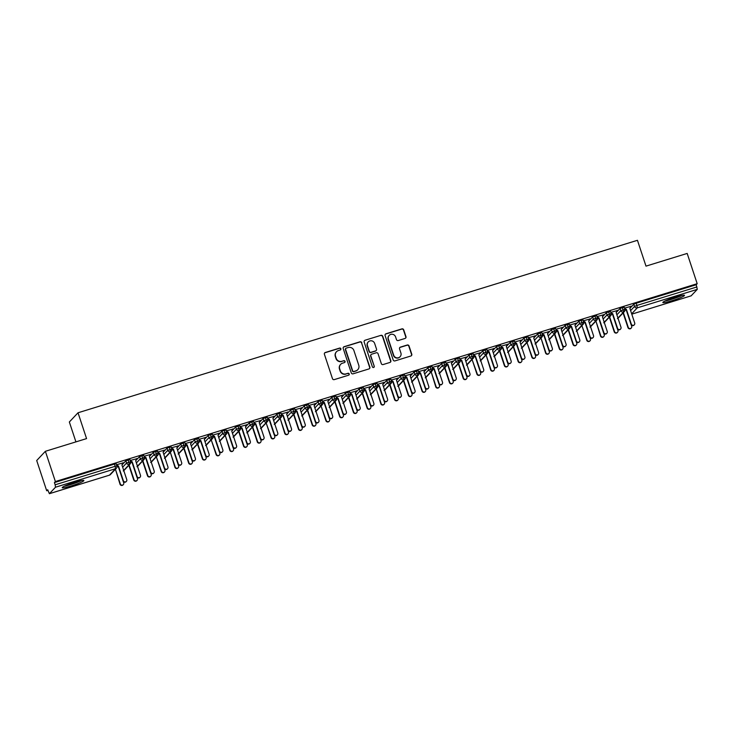<?xml version="1.0" encoding="UTF-8"?>
<svg xmlns="http://www.w3.org/2000/svg" width="734" height="734" viewBox="0 0 734 734"><rect width="100%" height="100%" fill="white"/><g stroke="black" fill="none" stroke-linecap="round" stroke-linejoin="round"><path stroke-width="1.1" d="M340.879 348.742A1.009 0.982 43.3 0 0 339.622 348.081L325.3 352.494A1.44 1.404 43.3 0 0 324.4 354.265L332.474 378.671A1.44 1.404 43.3 0 0 334.273 379.616L348.586 375.202A1.009 0.982 43.3 0 0 349.219 373.964A1.009 0.982 43.3 0 0 347.962 373.303L346.109 373.872A4.597 4.487 43.3 0 1 340.365 370.863L339.686 368.826A4.597 4.487 43.3 0 1 342.567 363.165L344.42 362.587A1.009 0.982 43.3 0 0 345.044 361.348A1.009 0.982 43.3 0 0 343.787 360.688L341.943 361.266A4.597 4.487 43.3 0 1 336.19 358.256L335.521 356.219A4.597 4.487 43.3 0 1 338.392 350.549L340.246 349.98A1.009 0.982 43.3 0 0 340.879 348.742M340.548 349.824A1.009 0.982 43.3 0 0 339.402 348.311L325.089 352.724A1.44 1.404 43.3 0 0 324.602 352.99M348.889 375.046A1.009 0.982 43.3 0 0 347.742 373.533L346.109 373.872M344.723 362.44A1.009 0.982 43.3 0 0 343.576 360.926L341.943 361.266M671.977 300.729A11.414 1.202 -18.3 0 1 662.83 302.509A11.414 1.202 -18.3 0 1 675.363 297.132A11.414 1.202 -18.3 0 1 684.501 295.343A11.414 1.202 -18.3 0 1 671.977 300.729M71.363 485.899A11.414 1.202 -18.3 0 1 62.225 487.679A11.414 1.202 -18.3 0 1 74.749 482.302A11.414 1.202 -18.3 0 1 83.887 480.513A11.414 1.202 -18.3 0 1 71.363 485.899M405.076 338.438A1.44 1.404 43.3 0 0 405.975 336.667L403.709 329.823A1.44 1.404 43.3 0 0 401.911 328.878L386.011 333.777A1.44 1.404 43.3 0 0 385.111 335.548L393.185 359.963A1.44 1.404 43.3 0 0 394.975 360.899L410.875 355.999A1.44 1.404 43.3 0 0 411.774 354.228L409.04 345.953A1.44 1.404 43.3 0 0 407.251 345.017L400.443 347.109A1.44 1.404 43.3 0 0 399.544 348.879L400.902 352.981A3.844 3.753 43.3 0 1 400.094 356.733A3.844 3.753 43.3 0 1 393.69 355.21L388.378 339.136A3.844 3.753 43.3 0 1 389.185 335.392A3.844 3.753 43.3 0 1 395.589 336.915L396.47 339.594A1.44 1.404 43.3 0 0 398.268 340.539L405.076 338.438M49.426 493.67L109.449 475.164L115.532 468.714L55.5 487.22L49.389 493.698L47.682 489.734L46.701 490.771L36.7 460.521L45.38 451.3L55.389 481.55L54.408 482.587L55.142 484.798L115.174 466.292L114.44 464.081L54.408 482.587M45.38 451.3L86.566 438.602L78.024 412.774L637.451 240.302L645.993 266.13L687.18 253.432L697.19 283.691L55.389 481.55M361.798 342.741A1.44 1.404 43.3 0 0 359.999 341.796L344.099 346.705A1.44 1.404 43.3 0 0 343.2 348.476L351.274 372.881A1.44 1.404 43.3 0 0 353.072 373.817L368.973 368.918A1.44 1.404 43.3 0 0 369.872 367.147L361.578 342.971A1.44 1.404 43.3 0 0 359.788 342.026L343.888 346.934A1.44 1.404 43.3 0 0 343.402 347.191M365.055 340.237L380.955 335.337A1.44 1.404 43.3 0 1 382.753 336.282L390.827 360.688A1.44 1.404 43.3 0 1 389.928 362.458L383.12 364.55A1.44 1.404 43.3 0 1 381.322 363.614L378.047 353.715A1.44 1.404 43.3 0 0 376.258 352.779L371.743 354.164A1.44 1.404 43.3 0 0 370.844 355.935L374.248 366.248A1.009 0.982 43.3 0 1 374.037 367.22A1.009 0.982 43.3 0 1 372.367 366.826L364.156 342.007A1.44 1.404 43.3 0 1 365.055 340.237L380.955 335.337M78.024 412.774L69.345 421.995L75.923 441.886M55.5 487.22L55.142 484.798M697.19 283.691L696.208 284.728L697.3 289.352L691.134 295.839M47.903 490.404L46.701 490.771M123.193 462.879L116.522 464.723M118.257 466.485L117.027 466.861M696.208 284.728L636.185 303.234L636.91 305.445L696.942 286.939M630.607 310.592L634.525 306.427L633.8 304.215L629.873 308.381L634.708 323.006A1.826 1.789 43.3 0 1 634.323 324.795L634.038 325.089A1.826 1.789 -136.7 0 1 630.992 324.364L626.157 309.72L624.753 308.996M633.8 304.215L636.185 303.234M114.44 464.081L116.174 463.796M616.872 314.822L620.799 310.656L620.065 308.445L624.12 307.197M620.065 308.445L616.147 312.611L620.982 327.245A1.826 1.789 43.3 0 1 620.597 329.025L620.313 329.327A1.826 1.789 -136.7 0 1 617.266 328.603L612.422 313.959L611.027 313.225M626.203 309.886L624.973 310.262M630.882 306.362L624.469 308.124M603.146 319.061L607.073 314.886L606.339 312.675L610.394 311.427M606.339 312.675L602.412 316.849M612.477 314.115L611.248 314.491M617.156 310.592L610.743 312.363M589.42 323.29L593.347 319.116L592.613 316.914L596.659 315.657M592.613 316.914L588.686 321.079L593.522 335.704A1.826 1.789 43.3 0 1 593.136 337.493L592.861 337.787A1.826 1.789 -136.7 0 1 589.815 337.062L584.97 322.419L583.567 321.694M598.751 318.345L597.522 318.73M603.431 314.831L597.017 316.593M575.685 327.52L579.612 323.355L578.887 321.143L582.934 319.896M578.887 321.143L574.961 325.309L579.796 339.934A1.826 1.789 43.3 0 1 579.41 341.723L579.126 342.016A1.826 1.789 -136.7 0 1 576.08 341.292L571.236 326.658L569.841 325.924M585.016 322.584L583.787 322.96M589.696 319.061L583.282 320.822M561.96 331.75L565.886 327.584L565.152 325.373L569.208 324.125M565.152 325.373L561.235 329.548M571.291 326.813L570.061 327.19M575.97 323.29L569.556 325.061M548.234 335.988L552.161 331.814L551.427 329.603L555.482 328.355M551.427 329.603L547.5 333.777M557.565 331.043L556.335 331.429M562.244 327.52L555.831 329.291M534.508 340.218L538.435 336.053L537.701 333.842L541.747 332.594M537.701 333.842L533.774 338.007L538.609 352.632A1.826 1.789 43.3 0 1 538.224 354.421L537.949 354.715A1.826 1.789 -136.7 0 1 534.893 353.99L530.058 339.347L528.654 338.622M543.839 335.273L542.61 335.658M548.518 331.759L542.096 333.52M520.773 344.448L524.7 340.282L523.975 338.071L528.021 336.823M523.975 338.071L520.048 342.237L524.883 356.871A1.826 1.789 43.3 0 1 524.498 358.651L524.214 358.954A1.826 1.789 -136.7 0 1 521.168 358.229L516.323 343.585L514.929 342.851M530.104 339.512L528.875 339.888M534.783 335.988L528.37 337.75M507.047 348.687L510.974 344.512L510.24 342.301L514.295 341.053M510.24 342.301L506.313 346.476M516.378 343.741L515.149 344.118M521.057 340.218L514.644 341.989M493.321 352.916L497.248 348.751L496.514 346.54L500.56 345.292M496.514 346.54L492.587 350.705M502.652 347.971L501.423 348.356M507.332 344.457L500.918 346.219M479.596 357.146L483.513 352.981L482.789 350.769L486.835 349.522M482.789 350.769L478.862 354.935L483.697 369.569A1.826 1.789 43.3 0 1 483.311 371.349L483.027 371.652A1.826 1.789 -136.7 0 1 479.981 370.927L475.146 356.284L473.742 355.55M488.927 352.21L487.688 352.586M493.597 348.687L487.183 350.448M465.861 361.385L469.788 357.21L469.054 354.999L473.109 353.751M469.054 354.999L465.136 359.174L469.971 373.799A1.826 1.789 43.3 0 1 469.586 375.579L469.301 375.881A1.826 1.789 -136.7 0 1 466.255 375.157L461.411 360.513L460.016 359.779M475.192 356.44L473.962 356.816M479.871 352.916L473.458 354.687M452.135 365.615L456.062 361.44L455.328 359.238L459.383 357.981M455.328 359.238L451.401 363.403M461.466 360.669L460.236 361.055M466.145 357.155L459.732 358.917M438.409 369.844L442.336 365.679L441.602 363.468L445.648 362.22M441.602 363.468L437.675 367.633L442.51 382.258A1.826 1.789 43.3 0 1 442.125 384.047L441.85 384.341A1.826 1.789 -136.7 0 1 438.804 383.616L433.959 368.982L432.555 368.248M447.74 364.908L446.511 365.284M452.419 361.385L446.006 363.147M424.674 374.074L428.601 369.908L427.876 367.697L431.922 366.45M427.876 367.697L423.949 371.863L428.784 386.497A1.826 1.789 43.3 0 1 428.399 388.277L428.115 388.58A1.826 1.789 -136.7 0 1 425.069 387.855L420.224 373.211L418.83 372.477M434.005 369.138L432.776 369.514M438.684 365.615L432.271 367.385M410.948 378.313L414.875 374.138L414.141 371.927L418.197 370.679M414.141 371.927L410.223 376.102L415.059 390.727A1.826 1.789 43.3 0 1 414.673 392.507L414.389 392.809A1.826 1.789 -136.7 0 1 411.343 392.084L406.498 377.441L405.104 376.707M420.279 373.367L419.05 373.744M424.958 369.844L418.545 371.615M397.222 382.542L401.149 378.377L400.415 376.166L404.471 374.918M400.415 376.166L396.488 380.331M406.553 377.597L405.324 377.982M411.233 374.083L404.819 375.845M383.497 386.772L387.424 382.607L386.69 380.396L390.736 379.148M386.69 380.396L382.763 384.561M392.828 381.836L391.598 382.212M397.507 378.313L391.084 380.074M369.762 391.011L373.689 386.836L372.964 384.625L377.01 383.377M372.964 384.625L369.037 388.8L373.872 403.425A1.826 1.789 43.3 0 1 373.487 405.205L373.202 405.507A1.826 1.789 -136.7 0 1 370.156 404.783L365.312 390.139L363.917 389.405M379.093 386.066L377.863 386.442M383.772 382.542L377.359 384.313M356.036 395.241L359.963 391.075L359.229 388.864L363.284 387.616M359.229 388.864L355.302 393.029L360.146 407.654A1.826 1.789 43.3 0 1 359.761 409.444L359.476 409.737A1.826 1.789 -136.7 0 1 356.43 409.012L351.586 394.369L350.191 393.644M365.367 390.295L364.137 390.681M370.046 386.781L363.633 388.543M342.31 399.47L346.237 395.305L345.503 393.094L349.549 391.846M345.503 393.094L341.576 397.259M351.641 394.534L350.412 394.91M356.32 391.011L349.907 392.773M328.584 403.7L332.502 399.535L331.777 397.323L335.823 396.076M331.777 397.323L327.85 401.498M337.915 398.764L336.677 399.14M342.585 395.241L336.172 397.011M314.849 407.939L318.776 403.764L318.042 401.562L322.098 400.305M318.042 401.562L314.124 405.728L318.96 420.353A1.826 1.789 43.3 0 1 318.574 422.133L318.29 422.435A1.826 1.789 -136.7 0 1 315.244 421.711L310.399 407.067L309.005 406.333M324.18 402.994L322.951 403.379M328.86 399.479L322.446 401.241M301.123 412.169L305.05 408.003L304.316 405.792L308.372 404.544M304.316 405.792L300.389 409.957L305.234 424.582A1.826 1.789 43.3 0 1 304.849 426.371L304.564 426.665A1.826 1.789 -136.7 0 1 301.518 425.94L296.674 411.297L295.279 410.572M310.454 407.232L309.225 407.609M315.134 403.709L308.72 405.471M287.398 416.398L291.325 412.233L290.591 410.022L294.637 408.774M290.591 410.022L286.664 414.187M296.729 411.462L295.499 411.838M301.408 407.939L294.995 409.7M273.663 420.637L277.59 416.462L276.865 414.251L280.911 413.003M276.865 414.251L272.938 418.426M282.994 415.692L281.764 416.068M287.673 412.169L281.26 413.939M259.937 424.867L263.864 420.701L263.13 418.49L267.185 417.242M263.13 418.49L259.212 422.656L264.047 437.281A1.826 1.789 43.3 0 1 263.662 439.07L263.378 439.363A1.826 1.789 -136.7 0 1 260.331 438.638L255.487 423.995L254.092 423.27M269.268 419.921L268.038 420.307M273.947 416.407L267.534 418.169M246.211 429.096L250.138 424.931L249.404 422.72L253.459 421.472M249.404 422.72L245.477 426.885L250.322 441.519A1.826 1.789 43.3 0 1 249.936 443.299L249.652 443.602A1.826 1.789 -136.7 0 1 246.606 442.877L241.761 428.234L240.367 427.5M255.542 424.16L254.313 424.536M260.221 420.637L253.808 422.399M232.485 433.335L236.412 429.161L235.678 426.949L239.724 425.702M235.678 426.949L231.751 431.124M241.816 428.39L240.587 428.766M246.496 424.867L240.073 426.637M218.75 437.565L222.677 433.39L221.952 431.188L225.999 429.931M221.952 431.188L218.026 435.354M228.081 432.62L226.852 433.005M232.761 429.106L226.347 430.867M205.025 441.795L208.951 437.629L208.217 435.418L212.273 434.17M208.217 435.418L204.291 439.583L209.135 454.218A1.826 1.789 43.3 0 1 208.75 455.998L208.465 456.291A1.826 1.789 -136.7 0 1 205.419 455.575L200.575 440.932L199.18 440.198M214.356 436.858L213.126 437.235M219.035 433.335L212.621 435.097M191.299 446.024L195.226 441.859L194.492 439.648L198.538 438.4M194.492 439.648L190.565 443.822M200.63 441.088L199.4 441.464M205.309 437.565L198.896 439.336M177.573 450.263L181.491 446.088L180.766 443.877L184.812 442.63M180.766 443.877L176.839 448.052M186.904 445.318L185.665 445.703M191.574 441.804L185.161 443.565M163.838 454.493L167.765 450.327L167.04 448.116L171.086 446.868M167.04 448.116L163.113 452.282M173.169 449.547L171.94 449.933M177.848 446.033L171.435 447.795M150.112 458.722L154.039 454.557L153.305 452.346L157.36 451.098M153.305 452.346L149.378 456.511L154.223 471.145A1.826 1.789 43.3 0 1 153.837 472.925L153.553 473.228A1.826 1.789 -136.7 0 1 150.507 472.503L145.662 457.86L144.268 457.126M159.443 453.786L158.214 454.162M164.122 450.263L157.709 452.025M136.386 462.961L140.313 458.787L139.579 456.576L143.625 455.328M139.579 456.576L135.652 460.75M145.717 458.016L144.488 458.392M150.397 454.493L143.983 456.264M122.661 467.191L126.578 463.026L125.853 460.814L129.9 459.567M125.853 460.814L121.927 464.98M131.982 462.246L130.753 462.631M136.662 458.732L130.248 460.493M128.239 459.833L129.322 464.457L123.725 470.411M141.965 455.594L143.057 460.227L137.451 466.182M155.691 451.364L156.782 455.998L151.176 461.943M169.416 447.134L170.508 451.759L164.902 457.713M183.151 442.905L184.243 447.529L178.637 453.484M196.877 438.666L197.969 443.299L192.363 449.245M210.603 434.436L211.695 439.06L206.089 445.015M224.338 430.207L225.421 434.831L219.815 440.785M238.064 425.968L239.156 430.601L233.55 436.556M251.79 421.738L252.881 426.371L247.275 432.317M265.515 417.508L266.607 422.133L261.001 428.087M279.25 413.279L280.333 417.903L274.736 423.857M292.976 409.04L294.068 413.673L288.462 419.619M306.702 404.81L307.794 409.434L302.188 415.389M320.428 400.581L321.52 405.205L315.914 411.159M334.163 396.342L335.254 400.975L329.649 406.92M347.888 392.112L348.98 396.736L343.374 402.691M361.614 387.882L362.706 392.507L357.1 398.461M375.349 383.643L376.432 388.277L370.826 394.231M389.075 379.414L390.167 384.047L384.561 389.993M402.801 375.184L403.893 379.808L398.287 385.763M416.527 370.954L417.618 375.579L412.013 381.533M430.262 366.716L431.344 371.349L425.748 377.294M443.987 362.486L445.079 367.11L439.473 373.065M457.713 358.256L458.805 362.88L453.199 368.835M471.439 354.017L472.531 358.651L466.925 364.605M485.174 349.788L486.266 354.412L480.66 360.366M498.9 345.558L499.992 350.182L494.386 356.137M512.626 341.319L513.717 345.953L508.111 351.907M526.361 337.089L527.443 341.723L521.837 347.668M540.086 332.86L541.178 337.484L535.572 343.439M553.812 328.63L554.904 333.254L549.298 339.209M567.538 324.391L568.63 329.025L563.024 334.97M581.273 320.162L582.356 324.786L576.759 330.74M594.999 315.932L596.091 320.556L590.485 326.511M608.725 311.693L609.816 316.326L604.21 322.281M622.45 307.463L623.542 312.097L617.936 318.042M336.484 351.742L336.273 351.971A4.597 4.487 43.3 0 0 335.3 356.449L335.521 356.219M341.723 361.495A4.597 4.487 43.3 0 1 335.97 358.486L335.3 356.449M340.659 364.348L340.438 364.578A4.597 4.487 43.3 0 0 339.475 369.064L339.686 368.826M345.888 374.101A4.597 4.487 43.3 0 1 340.145 371.092L339.475 369.064M369.45 368.651A1.44 1.404 43.3 0 0 369.652 367.376L361.578 342.971M346.209 348.145A1.009 0.982 43.3 0 0 345.586 349.384L352.669 370.808A1.009 0.982 43.3 0 0 353.926 371.468L355.88 370.863A4.597 4.487 43.3 0 0 358.752 365.193L353.916 350.549A4.597 4.487 43.3 0 0 348.164 347.54L346.209 348.145M345.797 348.402L345.576 348.632A1.009 0.982 43.3 0 0 345.365 349.613L345.586 349.384M357.788 369.67L357.568 369.899A4.597 4.487 43.3 0 1 355.66 371.092L353.705 371.698A1.009 0.982 43.3 0 1 352.448 371.037L345.365 349.613M390.405 362.192A1.44 1.404 43.3 0 0 390.607 360.917L382.533 336.511A1.44 1.404 43.3 0 0 380.735 335.566M371.147 354.54L370.927 354.77A1.44 1.404 43.3 0 0 370.624 356.173L374.248 366.248M373.918 367.33A1.009 0.982 43.3 0 0 374.028 366.477M374.652 343.448A3.844 3.753 43.3 0 0 368.257 341.925A3.844 3.753 43.3 0 0 367.44 345.668L369.312 351.329A1.44 1.404 43.3 0 0 371.11 352.265L375.624 350.88A1.44 1.404 43.3 0 0 376.524 349.109L374.652 343.448M368.257 341.925L368.037 342.154A3.844 3.753 43.3 0 0 367.229 345.897L367.44 345.668M376.221 350.503L376.01 350.733A1.44 1.404 43.3 0 1 375.413 351.109L370.899 352.503A1.44 1.404 43.3 0 1 369.101 351.558L367.229 345.897M364.835 340.475A1.44 1.404 43.3 0 0 364.358 340.732M389.185 335.392L388.965 335.622A3.844 3.753 43.3 0 0 388.158 339.374L388.378 339.136M400.094 356.733L399.874 356.963A3.844 3.753 43.3 0 1 393.47 355.439L388.158 339.374M411.361 355.733A1.44 1.404 43.3 0 0 411.563 354.458L408.829 346.182A1.44 1.404 43.3 0 0 407.031 345.246L400.223 347.338A1.44 1.404 43.3 0 0 399.746 347.604M405.553 338.172A1.44 1.404 43.3 0 0 405.755 336.897L403.489 330.052A1.44 1.404 43.3 0 0 401.691 329.107L385.79 334.007A1.44 1.404 43.3 0 0 385.313 334.273M123.34 484.614L123.055 484.917A1.826 1.789 -136.7 0 1 120.009 484.192L120.293 483.889A1.826 1.789 43.3 0 0 123.34 484.614A1.826 1.789 43.3 0 0 123.725 482.834L123.239 481.366M115.412 469.237L120.293 483.889M115.449 469.246L120.009 484.192M126.376 481.394L126.092 481.688A1.826 1.789 -136.7 0 1 123.046 480.963L123.33 480.669A1.826 1.789 43.3 0 0 126.376 481.394A1.826 1.789 43.3 0 0 126.762 479.605L121.917 464.961L123.064 462.714M123.046 480.963L118.202 466.319L116.807 465.595M123.33 480.669L118.486 466.026L116.633 465.053M137.065 480.385L136.781 480.687A1.826 1.789 -136.7 0 1 133.735 479.963L134.019 479.66A1.826 1.789 43.3 0 0 137.065 480.385A1.826 1.789 43.3 0 0 137.451 478.605L136.964 477.137M129.147 464.998L134.019 479.66M128.863 465.301L133.735 479.963M150.791 476.155L150.516 476.449A1.826 1.789 -136.7 0 1 147.47 475.724L147.745 475.43A1.826 1.789 43.3 0 0 150.791 476.155A1.826 1.789 43.3 0 0 151.176 474.366L150.699 472.907M142.873 460.768L147.745 475.43M142.589 461.071L147.47 475.724M164.526 471.916L164.242 472.219A1.826 1.789 -136.7 0 1 161.196 471.494L161.48 471.2A1.826 1.789 43.3 0 0 164.526 471.916A1.826 1.789 43.3 0 0 164.911 470.136L164.425 468.668M156.324 456.832L161.48 471.2M156.351 456.851L161.196 471.494M178.252 467.686L177.967 467.989A1.826 1.789 -136.7 0 1 174.921 467.264L175.206 466.962A1.826 1.789 43.3 0 0 178.252 467.686A1.826 1.789 43.3 0 0 178.637 465.906L178.151 464.438M170.334 452.3L175.206 466.962M170.361 452.318L174.921 467.264M140.102 477.155L139.827 477.458A1.826 1.789 -136.7 0 1 136.781 476.733L137.056 476.43A1.826 1.789 43.3 0 0 140.102 477.155A1.826 1.789 43.3 0 0 140.488 475.375L135.652 460.732L136.79 458.475M136.781 476.733L131.936 462.09L130.533 461.356M137.056 476.43L132.212 461.787L130.358 460.814M150.507 472.503L150.791 472.201A1.826 1.789 43.3 0 0 153.837 472.925M150.791 472.201L145.947 457.557L144.084 456.585M150.525 454.245L149.378 456.502M167.563 468.696L167.279 468.989A1.826 1.789 -136.7 0 1 164.232 468.264L164.517 467.971A1.826 1.789 43.3 0 0 167.563 468.696A1.826 1.789 43.3 0 0 167.948 466.907L163.104 452.263L164.251 450.015M164.232 468.264L159.388 453.621L157.993 452.896M164.517 467.971L159.673 453.328L157.81 452.355M181.289 464.457L181.004 464.76A1.826 1.789 -136.7 0 1 177.958 464.035L178.243 463.732A1.826 1.789 43.3 0 0 181.289 464.457A1.826 1.789 43.3 0 0 181.674 462.677L176.83 448.034L177.977 445.777M177.958 464.035L173.123 449.392L171.719 448.657M178.243 463.732L173.398 449.098L171.545 448.116M80.41 480.77A9.872 1.037 -18.3 0 1 71.134 484.275A9.872 1.037 -18.3 0 1 65.17 485.807M64.262 486.229A11.34 1.193 161.7 0 0 70.914 484.504A11.34 1.193 161.7 0 0 81.391 480.568M681.024 295.6A9.872 1.037 -18.3 0 1 671.748 299.105A9.872 1.037 -18.3 0 1 665.784 300.646M664.876 301.068A11.34 1.193 161.7 0 0 671.527 299.334A11.34 1.193 161.7 0 0 681.996 295.398M191.978 463.457L191.702 463.76A1.826 1.789 -136.7 0 1 188.647 463.035L188.932 462.732A1.826 1.789 43.3 0 0 191.978 463.457A1.826 1.789 43.3 0 0 192.363 461.677L191.877 460.209M184.06 448.07L188.932 462.732M183.775 448.373L188.647 463.035M195.024 460.227L194.739 460.53A1.826 1.789 -136.7 0 1 191.693 459.805L191.969 459.502A1.826 1.789 43.3 0 0 195.024 460.227A1.826 1.789 43.3 0 0 195.4 458.447L190.565 443.804L191.702 441.547M191.693 459.805L186.849 445.162L185.454 444.428M191.969 459.502L187.133 444.859L185.271 443.887M205.713 459.227L205.428 459.521A1.826 1.789 -136.7 0 1 202.382 458.796L202.657 458.502A1.826 1.789 43.3 0 0 205.713 459.227A1.826 1.789 43.3 0 0 206.089 457.438L205.612 455.979M197.785 443.841L202.657 458.502M197.501 444.143L202.382 458.796M219.438 454.988L219.154 455.291A1.826 1.789 -136.7 0 1 216.108 454.566L216.392 454.263A1.826 1.789 43.3 0 0 219.438 454.988A1.826 1.789 43.3 0 0 219.824 453.208L219.338 451.74M211.236 439.905L216.392 454.263M211.264 439.923L216.108 454.566M233.164 450.759L232.88 451.061A1.826 1.789 -136.7 0 1 229.834 450.337L230.118 450.034A1.826 1.789 43.3 0 0 233.164 450.759A1.826 1.789 43.3 0 0 233.55 448.979L233.063 447.511M225.246 435.372L230.118 450.034M225.274 435.39L229.834 450.337M246.89 446.529L246.615 446.822A1.826 1.789 -136.7 0 1 243.56 446.098L243.844 445.804A1.826 1.789 43.3 0 0 246.89 446.529A1.826 1.789 43.3 0 0 247.275 444.74L246.789 443.281M238.972 431.142L243.844 445.804M238.688 431.445L243.56 446.098M205.419 455.575L205.703 455.273A1.826 1.789 43.3 0 0 208.75 455.998M205.703 455.273L200.859 440.629L198.997 439.657M205.437 437.317L204.291 439.574M222.475 451.768L222.191 452.061A1.826 1.789 -136.7 0 1 219.145 451.337L219.429 451.043A1.826 1.789 43.3 0 0 222.475 451.768A1.826 1.789 43.3 0 0 222.861 449.979L218.016 435.335L219.163 433.078M219.145 451.337L214.3 436.693L212.906 435.968M219.429 451.043L214.585 436.4L212.732 435.427M236.201 447.529L235.926 447.832A1.826 1.789 -136.7 0 1 232.871 447.107L233.155 446.804A1.826 1.789 43.3 0 0 236.201 447.529A1.826 1.789 43.3 0 0 236.587 445.749L231.742 431.106L232.889 428.849M232.871 447.107L228.035 432.464L226.632 431.73M233.155 446.804L228.311 432.161L226.457 431.188M246.606 442.877L246.881 442.574A1.826 1.789 43.3 0 0 249.936 443.299M246.881 442.574L242.046 427.931L240.183 426.959M246.624 424.619L245.477 426.876M260.625 442.29L260.341 442.593A1.826 1.789 -136.7 0 1 257.295 441.868L257.57 441.565A1.826 1.789 43.3 0 0 260.625 442.29A1.826 1.789 43.3 0 0 261.01 440.51L260.524 439.042M252.698 426.913L257.57 441.565M252.423 427.206L257.295 441.868M274.351 438.06L274.066 438.363A1.826 1.789 -136.7 0 1 271.02 437.638L271.305 437.336A1.826 1.789 43.3 0 0 274.351 438.06A1.826 1.789 43.3 0 0 274.736 436.28L274.25 434.812M266.148 422.977L271.305 437.336M266.176 422.995L271.02 437.638M288.077 433.831L287.792 434.124A1.826 1.789 -136.7 0 1 284.746 433.399L285.031 433.106A1.826 1.789 43.3 0 0 288.077 433.831A1.826 1.789 43.3 0 0 288.462 432.051L287.976 430.583M280.159 418.444L285.031 433.106M280.186 418.463L284.746 433.399M301.802 429.601L301.527 429.895A1.826 1.789 -136.7 0 1 298.481 429.17L298.756 428.876A1.826 1.789 43.3 0 0 301.802 429.601A1.826 1.789 43.3 0 0 302.188 427.812L301.711 426.344M293.884 414.215L298.756 428.876M293.6 414.508L298.481 429.17M315.537 425.362L315.253 425.665A1.826 1.789 -136.7 0 1 312.207 424.94L312.491 424.637A1.826 1.789 43.3 0 0 315.537 425.362A1.826 1.789 43.3 0 0 315.923 423.582L315.437 422.114M307.61 409.985L312.491 424.637M307.335 410.278L312.207 424.94M260.331 438.638L260.616 438.345A1.826 1.789 43.3 0 0 263.662 439.07M260.616 438.345L255.771 423.702L253.909 422.729M260.35 420.389L259.203 422.637M277.388 434.831L277.103 435.134A1.826 1.789 -136.7 0 1 274.057 434.409L274.342 434.106A1.826 1.789 43.3 0 0 277.388 434.831A1.826 1.789 43.3 0 0 277.773 433.051L272.929 418.408L274.076 416.15M274.057 434.409L269.213 419.765L267.818 419.031M274.342 434.106L269.497 419.463L267.644 418.49M291.114 430.601L290.838 430.904A1.826 1.789 -136.7 0 1 287.792 430.179L288.067 429.876A1.826 1.789 43.3 0 0 291.114 430.601A1.826 1.789 43.3 0 0 291.499 428.821L286.664 414.178L287.801 411.921M287.792 430.179L282.948 415.536L281.544 414.802M288.067 429.876L283.223 415.233L281.37 414.26M301.518 425.94L301.802 425.647A1.826 1.789 43.3 0 0 304.849 426.371M301.802 425.647L296.958 411.003L295.096 410.031M301.536 407.691L300.389 409.948M315.244 421.711L315.528 421.408A1.826 1.789 43.3 0 0 318.574 422.133M315.528 421.408L310.684 406.774L308.821 405.792M315.262 403.452L314.115 405.709M329.263 421.132L328.979 421.435A1.826 1.789 -136.7 0 1 325.933 420.71L326.217 420.408A1.826 1.789 43.3 0 0 329.263 421.132A1.826 1.789 43.3 0 0 329.649 419.353L329.162 417.885M321.061 406.049L326.217 420.408M321.088 406.067L325.933 420.71M332.3 417.903L332.016 418.206A1.826 1.789 -136.7 0 1 328.97 417.481L329.254 417.178A1.826 1.789 43.3 0 0 332.3 417.903A1.826 1.789 43.3 0 0 332.685 416.123L327.841 401.48L328.988 399.223M328.97 417.481L324.134 402.838L322.731 402.104M329.254 417.178L324.41 402.535L322.556 401.562M342.989 416.903L342.714 417.196A1.826 1.789 -136.7 0 1 339.659 416.472L339.943 416.178A1.826 1.789 43.3 0 0 342.989 416.903A1.826 1.789 43.3 0 0 343.374 415.114L342.888 413.655M335.071 401.516L339.943 416.178M334.787 401.819L339.659 416.472M346.035 413.673L345.751 413.976A1.826 1.789 -136.7 0 1 342.705 413.251L342.98 412.948A1.826 1.789 43.3 0 0 346.035 413.673A1.826 1.789 43.3 0 0 346.411 411.893L341.576 397.25L342.714 394.993M342.705 413.251L337.86 398.608L336.466 397.874M342.98 412.948L338.145 398.305L336.282 397.333M356.724 412.664L356.44 412.967A1.826 1.789 -136.7 0 1 353.393 412.242L353.669 411.939A1.826 1.789 43.3 0 0 356.724 412.664A1.826 1.789 43.3 0 0 357.1 410.884L356.623 409.416M348.797 397.287L353.669 411.939M348.512 397.58L353.393 412.242M356.43 409.012L356.715 408.719A1.826 1.789 43.3 0 0 359.761 409.444M356.715 408.719L351.87 394.075L350.008 393.103M356.449 390.754L355.302 393.011M370.45 408.434L370.165 408.737A1.826 1.789 -136.7 0 1 367.119 408.012L367.404 407.709A1.826 1.789 43.3 0 0 370.45 408.434A1.826 1.789 43.3 0 0 370.835 406.654L370.349 405.186M362.523 393.048L367.404 407.709M362.247 393.351L367.119 408.012M370.156 404.783L370.441 404.48A1.826 1.789 43.3 0 0 373.487 405.205M370.441 404.48L365.596 389.837L363.743 388.864M370.175 386.524L369.028 388.781M384.176 404.205L383.891 404.498A1.826 1.789 -136.7 0 1 380.845 403.773L381.129 403.48A1.826 1.789 43.3 0 0 384.176 404.205A1.826 1.789 43.3 0 0 384.561 402.416L384.075 400.957M380.845 403.773L376.285 388.837L381.129 403.48M387.213 400.975L386.937 401.278A1.826 1.789 -136.7 0 1 383.882 400.553L384.166 400.25A1.826 1.789 43.3 0 0 387.213 400.975A1.826 1.789 43.3 0 0 387.598 399.195L382.753 384.552L383.9 382.295M383.882 400.553L379.047 385.91L377.643 385.176M384.166 400.25L379.322 385.607L377.469 384.634M397.901 399.966L397.626 400.269A1.826 1.789 -136.7 0 1 394.571 399.544L394.855 399.241A1.826 1.789 43.3 0 0 397.901 399.966A1.826 1.789 43.3 0 0 398.287 398.186L397.8 396.718M389.983 384.588L394.855 399.241M389.699 384.882L394.571 399.544M400.947 396.745L400.663 397.039A1.826 1.789 -136.7 0 1 397.617 396.314L397.892 396.021A1.826 1.789 43.3 0 0 400.947 396.745A1.826 1.789 43.3 0 0 401.333 394.956L396.488 380.313L397.635 378.065M397.617 396.314L392.773 381.671L391.378 380.946M397.892 396.021L393.057 381.377L391.194 380.405M411.636 395.736L411.352 396.039A1.826 1.789 -136.7 0 1 408.306 395.314L408.581 395.011A1.826 1.789 43.3 0 0 411.636 395.736A1.826 1.789 43.3 0 0 412.022 393.956L411.535 392.488M403.709 380.35L408.581 395.011M403.425 380.652L408.306 395.314M411.343 392.084L411.627 391.782A1.826 1.789 43.3 0 0 414.673 392.507M411.627 391.782L406.783 377.138L404.92 376.166M411.361 373.826L410.214 376.083M425.362 391.506L425.078 391.809A1.826 1.789 -136.7 0 1 422.032 391.084L422.316 390.782A1.826 1.789 43.3 0 0 425.362 391.506A1.826 1.789 43.3 0 0 425.748 389.726L425.261 388.258M417.16 376.423L422.316 390.782M417.187 376.441L422.032 391.084M425.069 387.855L425.353 387.552A1.826 1.789 43.3 0 0 428.399 388.277M425.353 387.552L420.509 372.909L418.655 371.936M425.087 369.597L423.94 371.854M439.088 387.277L438.804 387.57A1.826 1.789 -136.7 0 1 435.757 386.846L436.042 386.552A1.826 1.789 43.3 0 0 439.088 387.277A1.826 1.789 43.3 0 0 439.473 385.488L438.987 384.02M435.757 386.846L431.197 371.909L436.042 386.552M438.804 383.616L439.079 383.322A1.826 1.789 43.3 0 0 442.125 384.047M439.079 383.322L434.234 368.679L432.381 367.706M438.813 365.367L437.675 367.624M452.814 383.038L452.539 383.341A1.826 1.789 -136.7 0 1 449.492 382.616L449.768 382.313A1.826 1.789 43.3 0 0 452.814 383.038A1.826 1.789 43.3 0 0 453.199 381.258L452.722 379.79M444.896 367.661L449.768 382.313M444.611 367.954L449.492 382.616M455.86 379.808L455.575 380.111A1.826 1.789 -136.7 0 1 452.529 379.386L452.814 379.083A1.826 1.789 43.3 0 0 455.86 379.808A1.826 1.789 43.3 0 0 456.245 378.028L451.401 363.385L452.548 361.128M452.529 379.386L447.685 364.743L446.29 364.009M452.814 379.083L447.969 364.449L446.107 363.477M466.549 378.808L466.264 379.111A1.826 1.789 -136.7 0 1 463.218 378.386L463.503 378.083A1.826 1.789 43.3 0 0 466.549 378.808A1.826 1.789 43.3 0 0 466.934 377.028L466.448 375.56M458.622 363.422L463.503 378.083M458.346 363.725L463.218 378.386M466.255 375.157L466.54 374.854A1.826 1.789 43.3 0 0 469.586 375.579M466.54 374.854L461.695 360.211L459.833 359.238M466.273 356.898L465.127 359.155M480.275 374.579L479.99 374.872A1.826 1.789 -136.7 0 1 476.944 374.147L477.228 373.854A1.826 1.789 43.3 0 0 480.275 374.579A1.826 1.789 43.3 0 0 480.66 372.789L480.174 371.331M472.072 359.495L477.228 373.854M472.1 359.504L476.944 374.147M479.981 370.927L480.265 370.624A1.826 1.789 43.3 0 0 483.311 371.349M480.265 370.624L475.421 355.981L473.568 355.008M479.999 352.669L478.852 354.926M494 370.34L493.716 370.642A1.826 1.789 -136.7 0 1 490.67 369.918L490.954 369.615A1.826 1.789 43.3 0 0 494 370.34A1.826 1.789 43.3 0 0 494.386 368.56L493.899 367.092M490.67 369.918L486.11 354.972L490.954 369.615M497.046 367.119L496.762 367.413A1.826 1.789 -136.7 0 1 493.716 366.688L493.991 366.394A1.826 1.789 43.3 0 0 497.046 367.119A1.826 1.789 43.3 0 0 497.423 365.33L492.587 350.687L493.725 348.43M493.716 366.688L488.872 352.045L487.477 351.32M493.991 366.394L489.156 351.751L487.293 350.779M507.735 366.11L507.451 366.413A1.826 1.789 -136.7 0 1 504.405 365.688L504.68 365.385A1.826 1.789 43.3 0 0 507.735 366.11A1.826 1.789 43.3 0 0 508.111 364.33L507.634 362.862M499.808 350.724L504.68 365.385M499.524 351.026L504.405 365.688M510.772 362.88L510.488 363.183A1.826 1.789 -136.7 0 1 507.442 362.458L507.726 362.156A1.826 1.789 43.3 0 0 510.772 362.88A1.826 1.789 43.3 0 0 511.158 361.1L506.313 346.457L507.46 344.2M507.442 362.458L502.597 347.815L501.203 347.081M507.726 362.156L502.882 347.512L501.019 346.54M521.461 361.88L521.177 362.174A1.826 1.789 -136.7 0 1 518.131 361.449L518.415 361.156A1.826 1.789 43.3 0 0 521.461 361.88A1.826 1.789 43.3 0 0 521.846 360.091L521.36 358.632M513.534 346.494L518.415 361.156M513.259 346.797L518.131 361.449M521.168 358.229L521.452 357.926A1.826 1.789 43.3 0 0 524.498 358.651M521.452 357.926L516.608 343.283L514.754 342.31M521.186 339.97L520.039 342.228M535.187 357.642L534.903 357.944A1.826 1.789 -136.7 0 1 531.856 357.219L532.141 356.917A1.826 1.789 43.3 0 0 535.187 357.642A1.826 1.789 43.3 0 0 535.572 355.862L535.086 354.394M526.984 342.558L532.141 356.917M527.012 342.576L531.856 357.219M534.893 353.99L535.178 353.696A1.826 1.789 43.3 0 0 538.224 354.421M535.178 353.696L530.333 339.053L528.48 338.08M534.912 335.741L533.765 337.989M548.913 353.412L548.637 353.715A1.826 1.789 -136.7 0 1 545.582 352.99L545.867 352.687A1.826 1.789 43.3 0 0 548.913 353.412A1.826 1.789 43.3 0 0 549.298 351.632L548.812 350.164M540.995 338.025L545.867 352.687M541.022 338.044L545.582 352.99M551.959 350.182L551.674 350.485A1.826 1.789 -136.7 0 1 548.628 349.76L548.904 349.457A1.826 1.789 43.3 0 0 551.959 350.182A1.826 1.789 43.3 0 0 552.344 348.402L547.5 333.759L548.647 331.502M548.628 349.76L543.784 335.117L542.389 334.383M548.904 349.457L544.068 334.814L542.206 333.842M562.648 349.182L562.363 349.485A1.826 1.789 -136.7 0 1 559.317 348.76L559.592 348.457A1.826 1.789 43.3 0 0 562.648 349.182A1.826 1.789 43.3 0 0 563.033 347.402L562.547 345.934M554.721 333.796L559.592 348.457M554.436 334.098L559.317 348.76M565.685 345.953L565.4 346.255A1.826 1.789 -136.7 0 1 562.354 345.531L562.639 345.228A1.826 1.789 43.3 0 0 565.685 345.953A1.826 1.789 43.3 0 0 566.07 344.173L561.226 329.529L562.372 327.272M562.354 345.531L557.51 330.887L556.115 330.153M562.639 345.228L557.794 330.584L555.932 329.612M576.374 344.952L576.089 345.246A1.826 1.789 -136.7 0 1 573.043 344.521L573.327 344.228A1.826 1.789 43.3 0 0 576.374 344.952A1.826 1.789 43.3 0 0 576.759 343.163L576.273 341.705M568.455 329.566L573.327 344.228M568.171 329.869L573.043 344.521M576.08 341.292L576.364 340.998A1.826 1.789 43.3 0 0 579.41 341.723M576.364 340.998L571.52 326.355L569.667 325.382M576.098 323.043L574.951 325.3M590.099 340.714L589.815 341.016A1.826 1.789 -136.7 0 1 586.769 340.292L587.053 339.989A1.826 1.789 43.3 0 0 590.099 340.714A1.826 1.789 43.3 0 0 590.485 338.934L589.998 337.466M581.897 325.63L587.053 339.989M581.924 325.648L586.769 340.292M589.815 337.062L590.09 336.768A1.826 1.789 43.3 0 0 593.136 337.493M590.09 336.768L585.246 322.125L583.392 321.153M589.824 318.804L588.686 321.061M603.825 336.484L603.55 336.787A1.826 1.789 -136.7 0 1 600.504 336.062L600.779 335.759A1.826 1.789 43.3 0 0 603.825 336.484A1.826 1.789 43.3 0 0 604.21 334.704L603.733 333.236M595.907 321.097L600.779 335.759M595.935 321.116L600.504 336.062M606.871 333.254L606.587 333.557A1.826 1.789 -136.7 0 1 603.541 332.832L603.825 332.53A1.826 1.789 43.3 0 0 606.871 333.254A1.826 1.789 43.3 0 0 607.257 331.474L602.412 316.831L603.559 314.574M603.541 332.832L598.696 318.189L597.302 317.455M603.825 332.53L598.981 317.886L597.118 316.914M617.56 332.254L617.276 332.548A1.826 1.789 -136.7 0 1 614.23 331.823L614.514 331.529A1.826 1.789 43.3 0 0 617.56 332.254A1.826 1.789 43.3 0 0 617.945 330.465L617.459 329.006M609.633 316.868L614.514 331.529M609.358 317.171L614.23 331.823M617.266 328.603L617.551 328.3A1.826 1.789 43.3 0 0 620.597 329.025M617.551 328.3L612.706 313.657L610.844 312.684M617.285 310.344L616.138 312.601M631.286 328.015L631.001 328.318A1.826 1.789 -136.7 0 1 627.955 327.593L628.24 327.291A1.826 1.789 43.3 0 0 631.286 328.015A1.826 1.789 43.3 0 0 631.671 326.235L631.185 324.767M623.368 312.638L628.24 327.291M623.083 312.932L627.955 327.593M630.992 324.364L631.277 324.07A1.826 1.789 43.3 0 0 634.323 324.795M631.277 324.07L626.432 309.427L624.579 308.454M631.011 306.115L629.864 308.363M109.366 475.192L109.449 475.164A2.193 2.147 43.3 0 0 110.366 474.604L116.44 468.145A2.193 2.147 43.3 0 1 115.532 468.714L115.174 466.292L116.899 466.007A2.193 2.147 43.3 0 1 116.44 468.145A2.193 2.193 0 0 0 116.926 465.952L116.192 463.741M697.3 289.352L637.277 307.858L631.671 313.813M691.18 295.83L631.781 314.152L691.217 295.811M636.91 305.445L637.277 307.858A2.193 2.147 43.3 0 1 634.525 306.427L636.91 305.445M126.578 463.026A2.193 2.147 43.3 0 0 130.166 463.916A2.193 2.147 43.3 0 0 130.634 461.778L126.578 463.026M140.313 458.787A2.193 2.147 43.3 0 0 143.901 459.677A2.193 2.147 43.3 0 0 144.359 457.539L140.313 458.787M123.789 470.632A2.193 2.147 43.3 0 0 124.092 470.366L123.211 470.934M154.039 454.557A2.193 2.147 43.3 0 0 157.627 455.447A2.193 2.147 43.3 0 0 158.085 453.309L154.039 454.557M137.524 466.402A2.193 2.147 43.3 0 0 137.818 466.136L136.937 466.705M167.765 450.327A2.193 2.147 43.3 0 0 171.352 451.217A2.193 2.147 43.3 0 0 171.82 449.08L167.765 450.327M151.25 462.163A2.193 2.147 43.3 0 0 151.553 461.906L150.672 462.475M181.491 446.088A2.193 2.147 43.3 0 0 185.087 446.988A2.193 2.147 43.3 0 0 185.546 444.841L181.491 446.088M164.976 457.933A2.193 2.147 43.3 0 0 165.278 457.667L164.398 458.245M195.226 441.859A2.193 2.147 43.3 0 0 198.813 442.749A2.193 2.147 43.3 0 0 199.272 440.611L195.226 441.859M178.711 453.704A2.193 2.147 43.3 0 0 179.004 453.438L178.123 454.007M208.951 437.629A2.193 2.147 43.3 0 0 212.539 438.519A2.193 2.147 43.3 0 0 212.998 436.381L208.951 437.629M192.436 449.465A2.193 2.147 43.3 0 0 192.73 449.208L191.849 449.777M222.677 433.39A2.193 2.147 43.3 0 0 226.265 434.289A2.193 2.147 43.3 0 0 226.733 432.152L222.677 433.39M206.162 445.235A2.193 2.147 43.3 0 0 206.465 444.978L205.584 445.547M236.412 429.161A2.193 2.147 43.3 0 0 240 430.051A2.193 2.147 43.3 0 0 240.458 427.913L236.412 429.161M219.888 441.006A2.193 2.147 43.3 0 0 220.191 440.739L219.31 441.308M250.138 424.931A2.193 2.147 43.3 0 0 253.725 425.821A2.193 2.147 43.3 0 0 254.184 423.683L250.138 424.931M233.623 436.767A2.193 2.147 43.3 0 0 233.917 436.51L233.036 437.079M263.864 420.701A2.193 2.147 43.3 0 0 267.451 421.591A2.193 2.147 43.3 0 0 267.919 419.453L263.864 420.701M247.349 432.537A2.193 2.147 43.3 0 0 247.642 432.28L246.762 432.849M277.59 416.462A2.193 2.147 43.3 0 0 281.177 417.362A2.193 2.147 43.3 0 0 281.645 415.215L277.59 416.462M261.075 428.307A2.193 2.147 43.3 0 0 261.377 428.041L260.497 428.61M291.325 412.233A2.193 2.147 43.3 0 0 294.912 413.123A2.193 2.147 43.3 0 0 295.371 410.985L291.325 412.233M274.8 424.078A2.193 2.147 43.3 0 0 275.103 423.812L274.222 424.38M305.05 408.003A2.193 2.147 43.3 0 0 308.638 408.893A2.193 2.147 43.3 0 0 309.097 406.755L305.05 408.003M288.535 419.839A2.193 2.147 43.3 0 0 288.829 419.582L287.948 420.151M318.776 403.764A2.193 2.147 43.3 0 0 322.364 404.663A2.193 2.147 43.3 0 0 322.832 402.516L318.776 403.764M302.261 415.609A2.193 2.147 43.3 0 0 302.564 415.343L301.683 415.921M332.502 399.535A2.193 2.147 43.3 0 0 336.099 400.425A2.193 2.147 43.3 0 0 336.557 398.287L332.502 399.535M315.987 411.379A2.193 2.147 43.3 0 0 316.29 411.113L315.409 411.682M346.237 395.305A2.193 2.147 43.3 0 0 349.824 396.195A2.193 2.147 43.3 0 0 350.283 394.057L346.237 395.305M329.722 407.141A2.193 2.147 43.3 0 0 330.016 406.884L329.135 407.453M357.174 398.681A2.193 2.147 43.3 0 0 357.476 398.415L363.55 391.965L364.036 389.772L359.963 391.075A2.193 2.147 43.3 0 0 363.55 391.965A2.193 2.147 43.3 0 0 364.009 389.827M343.448 402.911A2.193 2.147 43.3 0 0 343.741 402.654L342.861 403.223M373.689 386.836A2.193 2.147 43.3 0 0 377.276 387.726A2.193 2.147 43.3 0 0 377.744 385.589L373.689 386.836M363.302 387.561L364.009 389.818M387.424 382.607A2.193 2.147 43.3 0 0 391.011 383.497A2.193 2.147 43.3 0 0 391.47 381.359L387.424 382.607M370.899 394.452A2.193 2.147 43.3 0 0 371.202 394.186L370.321 394.754M401.149 378.377A2.193 2.147 43.3 0 0 404.737 379.267A2.193 2.147 43.3 0 0 405.196 377.129L401.149 378.377M384.634 390.213A2.193 2.147 43.3 0 0 384.928 389.956L384.047 390.525M414.875 374.138A2.193 2.147 43.3 0 0 418.463 375.037A2.193 2.147 43.3 0 0 418.93 372.89L414.875 374.138M398.36 385.983A2.193 2.147 43.3 0 0 398.654 385.717L397.773 386.286M428.601 369.908A2.193 2.147 43.3 0 0 432.188 370.798A2.193 2.147 43.3 0 0 432.656 368.661L428.601 369.908M412.086 381.753A2.193 2.147 43.3 0 0 412.389 381.487L411.508 382.056M442.336 365.679A2.193 2.147 43.3 0 0 445.923 366.569A2.193 2.147 43.3 0 0 446.382 364.431L442.336 365.679M425.812 377.515A2.193 2.147 43.3 0 0 426.115 377.258L425.234 377.827M456.062 361.44A2.193 2.147 43.3 0 0 459.649 362.339A2.193 2.147 43.3 0 0 460.108 360.192L456.062 361.44M439.547 373.285A2.193 2.147 43.3 0 0 439.84 373.019L438.96 373.597M469.788 357.21A2.193 2.147 43.3 0 0 473.375 358.1A2.193 2.147 43.3 0 0 473.843 355.962L469.788 357.21M453.273 369.055A2.193 2.147 43.3 0 0 453.575 368.789L452.694 369.358M483.513 352.981A2.193 2.147 43.3 0 0 487.11 353.871A2.193 2.147 43.3 0 0 487.569 351.733L483.513 352.981M466.998 364.816A2.193 2.147 43.3 0 0 467.301 364.559L466.42 365.128M497.248 348.751A2.193 2.147 43.3 0 0 500.836 349.641A2.193 2.147 43.3 0 0 501.294 347.503L497.248 348.751M480.733 360.587A2.193 2.147 43.3 0 0 481.027 360.33L480.146 360.899M510.974 344.512A2.193 2.147 43.3 0 0 514.562 345.402A2.193 2.147 43.3 0 0 515.02 343.264L510.974 344.512M494.459 356.357A2.193 2.147 43.3 0 0 494.753 356.091L493.872 356.66M524.7 340.282A2.193 2.147 43.3 0 0 528.287 341.172A2.193 2.147 43.3 0 0 528.755 339.035L524.7 340.282M508.185 352.127A2.193 2.147 43.3 0 0 508.488 351.861L507.607 352.43M538.435 336.053A2.193 2.147 43.3 0 0 542.022 336.943A2.193 2.147 43.3 0 0 542.481 334.805L538.435 336.053M521.911 347.888A2.193 2.147 43.3 0 0 522.213 347.632L521.333 348.2M552.161 331.814A2.193 2.147 43.3 0 0 555.748 332.713A2.193 2.147 43.3 0 0 556.207 330.566L552.161 331.814M535.646 343.659A2.193 2.147 43.3 0 0 535.939 343.393L535.058 343.962M565.886 327.584A2.193 2.147 43.3 0 0 569.474 328.474A2.193 2.147 43.3 0 0 569.942 326.336L565.886 327.584M549.371 339.429A2.193 2.147 43.3 0 0 549.665 339.163L548.784 339.732M579.612 323.355A2.193 2.147 43.3 0 0 583.2 324.244A2.193 2.147 43.3 0 0 583.668 322.107L579.612 323.355M563.097 335.19A2.193 2.147 43.3 0 0 563.4 334.933L562.519 335.502M593.347 319.116A2.193 2.147 43.3 0 0 596.935 320.015A2.193 2.147 43.3 0 0 597.393 317.877L593.347 319.116M576.823 330.961A2.193 2.147 43.3 0 0 577.126 330.704L576.245 331.273M607.073 314.886A2.193 2.147 43.3 0 0 610.66 315.776A2.193 2.147 43.3 0 0 611.119 313.638L607.073 314.886M590.558 326.731A2.193 2.147 43.3 0 0 590.852 326.465L589.971 327.034M620.799 310.656A2.193 2.147 43.3 0 0 624.386 311.546A2.193 2.147 43.3 0 0 624.854 309.409L620.799 310.656M604.284 322.492A2.193 2.147 43.3 0 0 604.587 322.235L603.706 322.804M618.01 318.262A2.193 2.147 43.3 0 0 618.312 318.006L617.432 318.574M49.389 493.698L109.412 475.192A2.193 2.193 0 0 0 110.366 474.604M129.927 459.512L130.652 461.723L130.166 463.916L124.092 470.366M143.653 455.273L144.387 457.484L143.901 459.677L137.818 466.136M157.379 451.043L158.113 453.254L157.627 455.447L151.553 461.906M171.114 446.813L171.839 449.024L171.352 451.217L165.278 457.667M184.84 442.574L185.574 444.786L185.087 446.988L179.004 453.438M198.565 438.345L199.299 440.556L198.813 442.749L192.73 449.208M212.291 434.115L213.025 436.326L212.539 438.519L206.465 444.978M226.026 429.885L226.751 432.087L226.265 434.289L220.191 440.739M239.752 425.647L240.486 427.858L240 430.051L233.917 436.51M253.478 421.417L254.212 423.628L253.725 425.821L247.642 432.28M267.204 417.187L267.938 419.398L267.451 421.591L261.377 428.041M280.938 412.948L281.663 415.16L281.177 417.362L275.103 423.812M294.664 408.719L295.398 410.93L294.912 413.123L288.829 419.582M308.39 404.489L309.124 406.7L308.638 408.893L302.564 415.343M322.125 400.259L322.85 402.461L322.364 404.663L316.29 411.113M335.851 396.021L336.585 398.232L336.099 400.425L330.016 406.884M349.577 391.791L350.311 394.002L349.824 396.195L343.741 402.654M357.476 398.415L356.596 398.984M377.037 383.322L377.762 385.534L377.276 387.726L371.202 394.186M390.763 379.093L391.497 381.304L391.011 383.497L384.928 389.956M404.489 374.863L405.223 377.074L404.737 379.267L398.654 385.717M418.215 370.624L418.949 372.835L418.463 375.037L412.389 381.487M431.95 366.394L432.675 368.606L432.188 370.798L426.115 377.258M445.676 362.165L446.41 364.376L445.923 366.569L439.84 373.019M459.401 357.935L460.135 360.137L459.649 362.339L453.575 368.789M473.136 353.696L473.861 355.907L473.375 358.1L467.301 364.559M486.862 349.467L487.596 351.678L487.11 353.871L481.027 360.33M500.588 345.237L501.322 347.448L500.836 349.641L494.753 356.091M514.314 340.998L515.048 343.209L514.562 345.402L508.488 351.861M528.049 336.768L528.774 338.98L528.287 341.172L522.213 347.632M541.775 332.539L542.509 334.75L542.022 336.943L535.939 343.393M555.5 328.3L556.234 330.511L555.748 332.713L549.665 339.163M569.226 324.07L569.96 326.281L569.474 328.474L563.4 334.933M582.961 319.841L583.686 322.052L583.2 324.244L577.126 330.704M596.687 315.611L597.421 317.813L596.935 320.015L590.852 326.465M610.413 311.372L611.147 313.583L610.66 315.776L604.587 322.235M624.148 307.142L624.873 309.353L624.386 311.546L618.312 318.006"/></g></svg>
